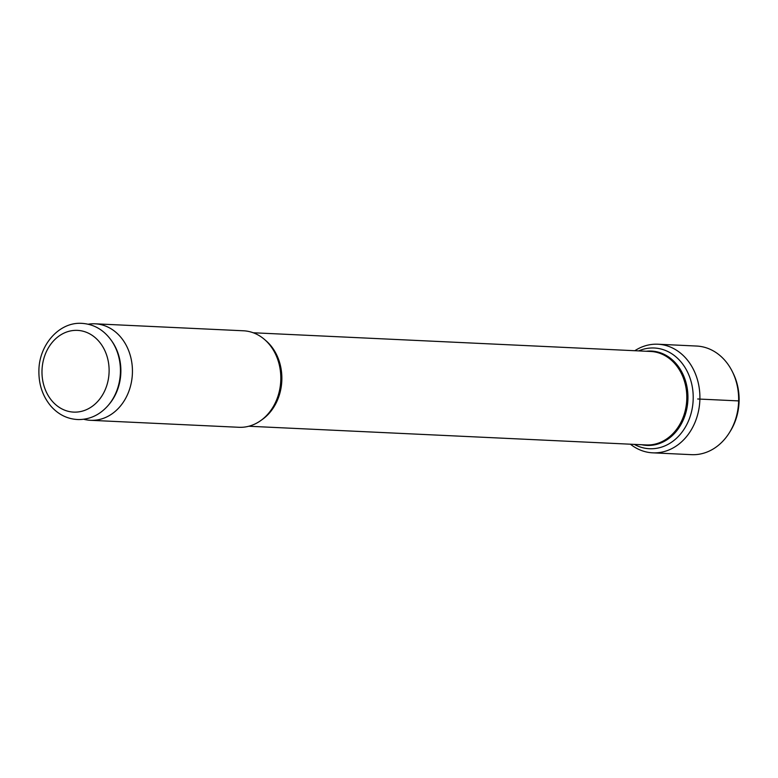 <?xml version="1.0" encoding="UTF-8"?>
<svg xmlns="http://www.w3.org/2000/svg" width="778" height="778" viewBox="0 0 778 778"><rect width="100%" height="100%" fill="white"/><g stroke="black" fill="none" stroke-linecap="round" stroke-linejoin="round"><path stroke-width="1.17" d="M638.67 350.897A50.414 41.351 -87.3 0 1 652.985 347.97A50.414 41.351 92.7 0 1 654.21 347.999A50.414 41.351 92.7 0 1 693.179 399.561A50.414 41.351 92.7 0 1 650.7 448.76A50.414 41.351 -87.3 0 1 649.474 448.731A50.414 41.351 -87.3 0 1 634.274 444.384M90.53 420.305A48.304 39.62 92.7 0 0 91.707 420.344A48.304 39.62 -87.3 0 0 132.406 373.207A48.304 39.62 -87.3 0 0 95.072 323.804L243.456 330.786A48.304 39.62 92.7 0 1 280.79 380.189A48.304 39.62 92.7 0 1 240.091 427.326A48.304 39.62 92.7 0 1 238.914 427.287L90.53 420.305A48.304 39.62 92.7 0 1 83.742 419.264M95.072 323.804A48.304 39.62 -87.3 0 0 93.895 323.774A48.304 39.62 92.7 0 0 88.215 324.212M108.385 405.182L109.212 404.21A45.892 37.636 -87.3 0 0 112.158 341.591L111.429 340.55C103.532 329.532 93.282 323.784 80.698 323.298C58.525 322.539 39.124 345.315 38.9 370.445C38.647 384.439 42.693 396.401 51.056 406.32C58.69 414.839 67.89 419.254 78.685 419.575C90.306 419.439 100.206 414.635 108.385 405.182A47.361 38.842 -87.3 0 0 111.429 340.55M630.423 444.209A54.363 44.589 -87.3 0 0 652.742 452.835A54.363 44.589 -87.3 0 0 654.065 452.874A54.363 44.589 92.7 0 0 699.869 399.814A54.363 44.589 92.7 0 0 657.848 344.216A54.363 44.589 92.7 0 0 656.525 344.187A54.363 44.589 -87.3 0 0 634.819 350.713M657.848 344.216L696.602 346.045A54.363 44.589 92.7 0 1 732.341 371.602L733.109 373.148A51.679 42.391 92.7 0 1 730.386 431.1L729.472 432.568A54.363 44.589 92.7 0 1 692.819 454.702A54.363 44.589 -87.3 0 1 691.496 454.663L652.742 452.835M732.341 371.602A54.363 44.589 92.7 0 1 729.472 432.568M697.691 398.988L739.1 400.933M641.801 444.744A47.225 38.735 -87.3 0 0 648.132 445.444A47.225 38.735 92.7 0 0 687.937 398.667A47.225 38.735 92.7 0 0 650.272 351.034A47.225 38.735 -87.3 0 0 646.207 351.257M253.2 332.76L650.622 351.462A46.797 38.375 92.7 0 1 686.78 399.318A46.797 38.375 92.7 0 1 647.354 444.977A46.797 38.375 -87.3 0 1 646.217 444.948L248.804 426.247M265.317 340.18A46.797 38.375 92.7 0 1 261.554 419.994M74.62 412.136A40.913 33.551 92.7 0 1 41.993 370.882A40.913 33.551 92.7 0 1 76.477 330.349A40.913 33.551 -87.3 0 1 109.105 371.612A40.913 33.551 -87.3 0 1 74.62 412.136"/></g></svg>
